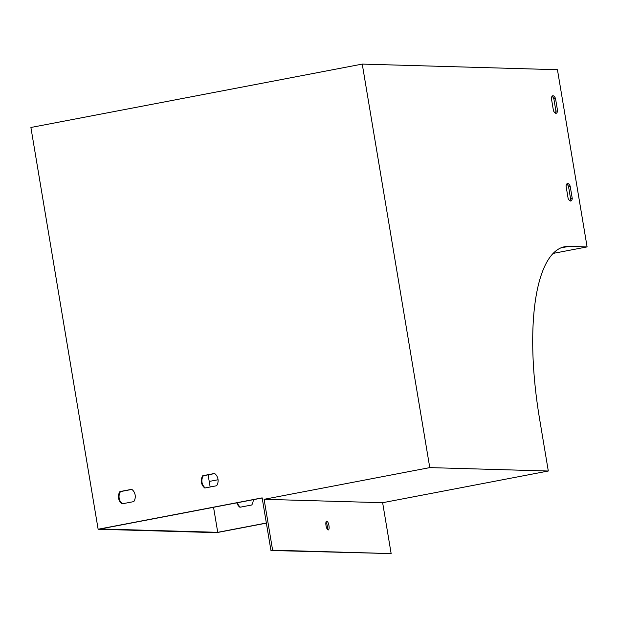 <?xml version="1.0" encoding="UTF-8"?>
<svg xmlns="http://www.w3.org/2000/svg" width="618" height="618" viewBox="0 0 618 618"><rect width="100%" height="100%" fill="white"/><g stroke="black" fill="none" stroke-linecap="round" stroke-linejoin="round"><path stroke-width="0.93" d="M213.55 507.293L217.737 532.322L100.379 528.946L262.171 497.992M208.158 474.833A178.293 57.752 79.2 0 0 209.224 481.437L210.151 486.992M266.381 523.145L216.671 532.654L98.131 529.24L30.9 127.478L362.248 64.094L557.444 69.71L587.1 246.906L553.079 253.411M266.358 523.021L217.737 532.322M98.131 529.24L262.148 497.869L270.954 550.499L272.615 550.182L264.102 499.305L382.635 502.712L548.305 471.016L429.773 467.61L264.102 499.305M202.758 475.729L214.585 473.465A8.915 8.413 91.6 0 1 216.64 485.748L204.813 488.011A8.915 8.413 91.6 0 1 202.758 475.729L203.345 475.752A8.915 8.413 -88.4 0 0 205.269 487.926M119.923 491.58L131.75 489.317A8.915 8.413 91.6 0 1 133.805 501.6L121.978 503.863A8.915 8.413 91.6 0 1 119.923 491.58L120.51 491.596A8.915 8.413 -88.4 0 0 122.426 503.77M429.773 467.61L362.248 64.094M214.724 473.573L203.345 475.752M131.889 489.417L120.51 491.596M572.268 198.587A8.915 2.889 -100.8 0 1 570.831 201.02A8.915 2.889 -100.8 0 1 568.135 198.471L566.042 185.941A8.915 2.889 -100.8 0 1 567.478 183.507A8.915 2.889 -100.8 0 1 570.167 186.057L572.268 198.587L570.607 198.903A8.915 2.889 -100.8 0 1 569.927 200.796M557.583 110.861A8.915 2.889 -100.8 0 1 556.146 113.295A8.915 2.889 -100.8 0 1 553.458 110.746L551.364 98.216A8.915 2.889 -100.8 0 1 552.801 95.782A8.915 2.889 -100.8 0 1 555.489 98.339L557.583 110.861L555.93 111.178A8.915 2.889 -100.8 0 1 555.25 113.071M587.1 246.906L568.815 246.381A176.509 57.173 79.2 0 0 564.721 246.706A176.509 57.173 79.2 0 0 539.499 418.386L548.305 471.016M382.635 502.712L391.148 553.589L272.615 550.182M270.954 550.499L391.148 553.589M240.379 507.169A8.915 8.413 91.6 0 1 237.382 502.735M253.218 499.707A8.915 8.413 91.6 0 1 251.75 504.991L239.923 507.254A8.915 8.413 91.6 0 1 236.833 502.836M566.721 184.048A8.915 2.889 -100.8 0 1 568.514 186.373L570.607 198.903M552.044 96.323A8.915 2.889 -100.8 0 1 553.828 98.656L555.93 111.178M555.489 98.339L553.828 98.656M326.003 525.532A4.457 1.445 79.2 0 0 328.312 529.95A4.457 1.445 79.2 0 0 328.892 525.3A4.457 1.445 79.2 0 0 326.636 521.19A4.457 1.445 79.2 0 0 326.003 525.532M327.331 529.278A4.457 1.445 79.2 0 0 327.293 525.933A4.457 1.445 79.2 0 0 325.972 522.179M570.167 186.057L568.514 186.373M568.815 246.381L560.789 247.911M218.061 479.746L209.224 481.437"/></g></svg>
